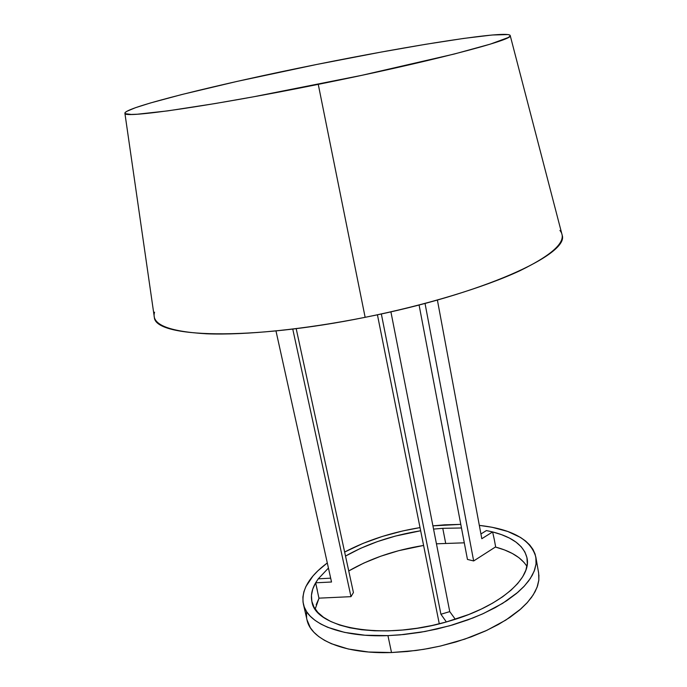 <?xml version="1.0" encoding="UTF-8"?>
<svg xmlns="http://www.w3.org/2000/svg" width="687" height="687" viewBox="0 0 687 687"><rect width="100%" height="100%" fill="white"/><g stroke="black" fill="none" stroke-linecap="round" stroke-linejoin="round"><path stroke-width="1.03" d="M292.748 329.056L350.988 596.659L318.931 598.154L350.988 596.659L353.427 592.555L296.183 328.635L353.427 592.555L350.988 596.659L292.748 329.056M316.175 604.749L318.974 598.351L315.642 582.808L331.52 582.009L275.976 330.928L331.52 582.009L315.642 582.808L318.279 578.815L315.642 582.808L317.368 590.494L315.642 582.808L318.279 578.815L328.438 568.063L318.279 578.815L330.679 578.171L318.279 578.815L315.642 582.808C311.855 589.291 310.61 595.552 311.907 601.606C315.17 628.124 382.41 640.516 446.361 621.958L455.318 619.288L449.753 611.619L390.903 311.812L449.753 611.619L440.917 614.247L446.361 621.958L431.874 625.522L417.146 628.227L402.479 630.022L388.164 630.881L374.467 630.778L361.671 629.747L349.984 627.815L339.618 625.041L330.73 621.486L323.44 617.244L317.841 612.4L313.968 607.059L311.846 601.331L311.451 595.311L312.74 589.102L315.642 582.808L318.974 598.351L315.178 609.06M381.337 313.933L440.917 614.247L446.361 621.958L455.318 619.288L449.753 611.619L440.917 614.247L381.337 313.933M439.285 623.813L377.421 314.775L439.285 623.813M419.079 304.976L467.452 559.424L473.661 560.953L425.03 303.414L473.661 560.953L495.645 546.869L473.661 560.953L467.452 559.424L419.079 304.976M486.405 530.562L480.926 533.979L486.405 530.562L492.622 531.936L494.305 539.578L492.622 531.936L486.405 530.562L492.622 531.936C512.674 537.054 524.147 545.822 527.049 558.222C531.437 577.733 502.154 604.534 455.318 619.288L446.361 621.958L468.8 614.487L481.329 609.06L492.656 603.117L502.601 596.797L510.999 590.202L517.723 583.478L522.704 576.745L525.89 570.124L527.29 563.718L526.938 557.629L524.877 551.953L521.201 546.758L516.006 542.112L509.428 538.067L501.579 534.666L492.622 531.936L481.81 538.72L492.622 531.936L486.405 530.562M437.387 300.03L481.81 538.72L437.387 300.03M303.396 604.131L306.986 619.829C310.807 639.674 344.479 654.23 391.513 652.538L387.94 635.621L400.1 634.874L425.013 631.499L449.693 625.771L472.922 617.974L483.639 613.422L502.678 603.323L517.852 592.306L523.82 586.629L528.629 580.919L532.27 575.251L534.726 569.669L535.997 564.242L536.109 559.02L535.079 554.048L532.949 549.368L529.771 545.023L525.598 541.03L520.497 537.432L507.762 531.472L492.15 527.281L479.328 525.383C512.176 529.084 531.017 539.69 535.86 557.2L536.032 563.984L534.203 571.12L530.33 578.488L524.43 585.968L516.555 593.413L506.791 600.67L495.301 607.6L482.283 614.041L467.967 619.863L452.656 624.921L436.649 629.103L420.298 632.323L403.947 634.513L387.94 635.621L391.513 652.538L407.468 651.482L423.767 649.335L440.058 646.132L455.988 641.933L471.239 636.84L485.477 630.975L498.436 624.457L509.857 617.433L519.561 610.056L527.384 602.49L533.232 594.873L537.054 587.351L538.848 580.06L538.651 573.113L535.877 557.251M444.558 524.842L460.788 524.37L432.913 525.856L444.558 524.842M442.772 528.329L461.475 527.977L442.772 528.329L445.64 543.073L442.772 528.329L433.557 529.093L442.772 528.329M464.3 542.816L436.443 543.812L464.3 542.816M526.92 566.371C521.347 557.612 510.939 551.197 495.688 547.11L494.305 539.578L495.688 547.11L504.576 549.961L512.356 553.49L518.891 557.664L524.044 562.438M345.518 556.075C366.995 543.872 391.976 535.448 420.461 530.802L395.514 536.049L377.369 541.614L360.46 548.389L345.518 556.075M423.39 545.487C394.982 550.089 370.104 558.574 348.738 570.949L363.801 563.074L380.607 556.264L398.64 550.691L423.39 545.487M387.94 635.621C340.769 637.519 307.089 623.452 303.379 604.071C301.052 590.262 309.03 576.548 327.304 562.928L317.952 570.751L313.006 575.946L305.913 586.518L303.869 591.799L302.898 597.029L303.027 602.13L304.289 607.068L306.694 611.774L310.258 616.213L314.972 620.309L320.803 624.028L327.716 627.308L344.582 632.392L364.943 635.226L387.94 635.621M344.642 552.039C366.729 540.394 391.796 532.262 419.834 527.633L402.814 530.931L382.41 536.418L363.14 543.348L344.642 552.039M306.969 619.768L310.335 627.729L313.916 632.28L318.639 636.497L324.479 640.327L331.4 643.719L348.249 649L368.575 652.015L391.513 652.538L416.004 650.495L428.465 648.519L440.865 645.943L464.859 639.108L486.834 630.348L505.769 620.112L520.849 608.931L526.774 603.16L531.549 597.346L535.156 591.567L537.577 585.874L538.814 580.326L538.9 574.985M306.462 612.615L306.617 617.836M124.922 113.424C122.26 107.842 220.381 83.754 316.518 64.501C412.002 45.17 510.553 29.593 510.252 35.733C513.429 39.949 427.512 62.465 318.261 84.355L365.14 317.317L318.261 84.355C209.99 106.245 123.729 118.49 124.922 113.424L154.343 317.377C155.047 337.669 249.433 340.889 365.14 317.317C304.427 329.451 244.89 335.359 206.383 333.788C168.152 331.495 150.874 324.29 154.566 312.181M559.939 230.446C568.089 240.261 554.701 253.709 519.776 270.807C484.326 287.312 426.309 305.045 365.14 317.317C482.025 294.328 569.54 254.267 562.164 235.143L510.252 35.733M316.518 64.501L380.916 52.118L425.459 44.329L463.605 38.438L492.218 35.003L508.079 34.565L509.986 35.166L510.046 36.162L508.165 37.553L490.355 44.114L454.347 54.007L361.62 75.364L253.941 96.721L215.083 103.557L167.774 110.873L137.323 114.222L131.234 114.446L125.137 113.656L125.025 112.677L126.76 111.346L135.399 107.73L150.213 103.041L181.909 94.505L236.963 81.427L316.518 64.501"/></g></svg>
